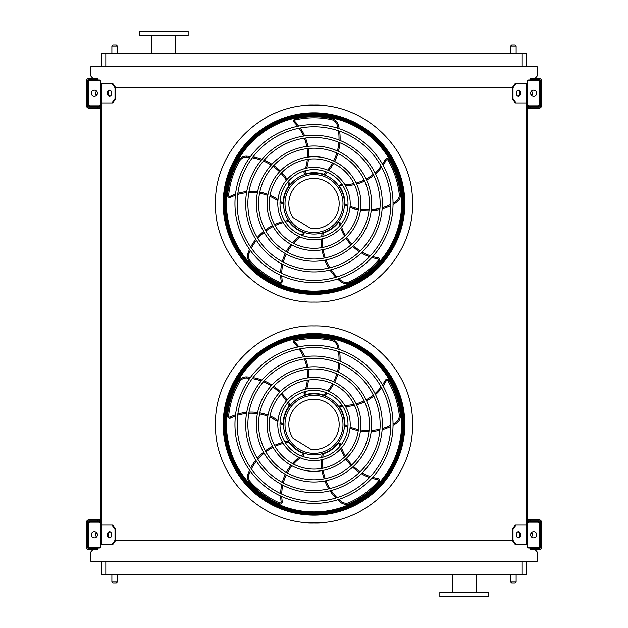 <?xml version="1.0" encoding="UTF-8"?>
<svg xmlns="http://www.w3.org/2000/svg" width="628" height="628" viewBox="0 0 628 628"><rect width="100%" height="100%" fill="white"/><g stroke="black" fill="none" stroke-linecap="round" stroke-linejoin="round"><path stroke-width="0.94" d="M526.609 561.275L526.609 574.965L101.391 574.965L101.391 561.275M92.803 549.681L90.793 552.004L90.793 561.275L537.207 561.275L537.207 552.004L535.197 549.681M527.057 83.281L516.13 83.281L513.005 87.7L114.995 87.7L111.87 83.281L100.943 83.281M111.87 103.157L114.995 98.737L115.78 98.737L112.655 103.157L100.943 103.157L100.943 524.843L112.655 524.843L115.78 529.263L114.995 529.263L111.87 524.843M101.83 103.157L101.83 524.843M516.13 103.157L515.345 103.157L512.22 98.737L513.005 98.737L516.13 103.157L527.057 103.157L527.057 524.843L516.13 524.843L513.005 529.263L512.22 529.263L512.22 540.3L513.005 540.3L516.13 544.719L515.345 544.719L512.22 540.3L115.78 540.3L115.78 529.263M526.17 103.157L526.17 524.843M94.239 548.024L93.76 548.582M534.24 548.582L533.761 548.024M535.197 78.319L537.207 75.996L537.207 66.725L90.793 66.725L90.793 75.996L92.803 78.319M93.76 79.418L94.239 79.968M533.761 79.968L534.24 79.418M101.391 66.725L101.391 53.035L105.802 53.035L105.802 66.725M522.198 66.725L522.198 53.035L105.802 53.035M522.198 53.035L526.609 53.035L526.609 66.725M464.131 596.6L488.419 596.6L488.419 592.188L439.843 592.188L439.843 596.6L464.131 596.6M188.157 31.4L139.581 31.4L139.581 35.812L188.157 35.812L188.157 31.4M175.793 35.812L175.793 53.035M510.603 574.965L510.603 581.811L516.122 581.811L516.122 574.965M515.023 582.91L511.71 582.91L515.023 582.91L516.122 581.811M111.878 574.965L111.878 581.811L117.397 581.811L117.397 574.965M116.29 582.91L112.977 582.91L116.29 582.91L117.397 581.811M515.023 45.09L511.71 45.09L515.023 45.09L516.122 46.189L516.122 53.035M116.29 45.09L112.977 45.09L116.29 45.09L117.397 46.189L117.397 53.035M99.177 548.032A1.766 1.766 0 0 0 100.943 546.266L100.943 523.297A1.766 1.766 0 0 0 99.177 521.538L89.906 521.538A1.766 1.766 0 0 0 88.14 523.297L88.14 527.057L88.799 527.057L88.799 523.297M88.807 523.297A1.107 1.107 0 0 1 89.906 522.198L99.177 522.198A1.107 1.107 0 0 1 100.284 523.297L100.284 546.266A1.107 1.107 0 0 1 99.177 547.365L89.906 547.365A1.107 1.107 0 0 1 88.807 546.266L88.799 542.506L88.14 542.506L88.14 546.266A1.766 1.766 0 0 0 89.906 548.032M89.906 548.024L99.177 548.024M88.807 527.057L88.807 542.506M94.326 537.874A3.093 3.093 0 0 0 97.002 533.235A3.093 3.093 0 0 0 91.649 533.235A3.093 3.093 0 0 0 94.326 537.874M109.924 537.819A3.093 2.182 90 0 1 108.126 534.781A3.093 2.182 90 0 1 109.924 531.743M111.87 544.719L114.995 540.3L115.78 540.3L112.655 544.719L100.943 544.719M114.995 540.3L114.995 529.263M111.721 534.781A3.093 2.182 90 0 1 109.531 537.874A3.093 2.182 90 0 1 107.349 534.781A3.093 2.182 90 0 1 109.531 531.688A3.093 2.182 90 0 1 111.721 534.781M527.057 523.297L527.057 546.266A1.766 1.766 0 0 0 528.823 548.024L538.094 548.024A1.766 1.766 0 0 0 539.86 546.266L539.86 542.506L539.201 542.506L539.201 546.266A1.107 1.107 0 0 1 538.094 547.365L528.823 547.365A1.107 1.107 0 0 1 527.716 546.266L527.716 523.297A1.107 1.107 0 0 1 528.823 522.198L538.094 522.198A1.107 1.107 0 0 1 539.201 523.297L539.201 527.057L539.86 527.057L539.86 523.297A1.766 1.766 0 0 0 538.094 521.538L528.823 521.538A1.766 1.766 0 0 0 527.057 523.297M539.201 542.506L539.201 527.057M533.674 537.874A3.093 3.093 0 0 0 536.351 533.235A3.093 3.093 0 0 0 530.998 533.235A3.093 3.093 0 0 0 533.674 537.874M527.057 544.719L516.13 544.719M520.651 534.781A3.093 2.182 -90 0 1 518.469 537.874A3.093 2.182 -90 0 1 516.279 534.781A3.093 2.182 -90 0 1 518.469 531.688A3.093 2.182 -90 0 1 520.651 534.781M513.005 540.3L513.005 529.263M518.076 531.743A3.093 2.182 -90 0 1 519.874 534.781A3.093 2.182 -90 0 1 518.076 537.819M512.22 529.263L515.345 524.843L516.13 524.843M527.057 81.734L527.057 104.695A1.766 1.766 0 0 0 528.823 106.462L538.094 106.462A1.766 1.766 0 0 0 539.86 104.695L539.86 100.943L539.201 100.943L539.201 104.695A1.107 1.107 0 0 1 538.094 105.802L528.823 105.802A1.107 1.107 0 0 1 527.716 104.695L527.716 81.734A1.107 1.107 0 0 1 528.823 80.635L538.094 80.635A1.107 1.107 0 0 1 539.201 81.734L539.201 85.494L539.86 85.494L539.86 81.734A1.766 1.766 0 0 0 538.094 79.968L528.823 79.968A1.766 1.766 0 0 0 527.057 81.734M539.201 100.943L539.201 85.494M533.674 96.312A3.093 3.093 0 0 0 536.351 91.672A3.093 3.093 0 0 0 530.998 91.672A3.093 3.093 0 0 0 533.674 96.312M520.651 93.219A3.093 2.182 -90 0 1 518.469 96.312A3.093 2.182 -90 0 1 516.279 93.219A3.093 2.182 -90 0 1 518.469 90.126A3.093 2.182 -90 0 1 520.651 93.219M513.005 98.737L513.005 87.7M512.22 98.737L512.22 87.7L515.345 83.281L516.13 83.281M518.076 90.181A3.093 2.182 -90 0 1 519.874 93.219A3.093 2.182 -90 0 1 518.076 96.257M88.807 81.734A1.107 1.107 0 0 1 89.906 80.635L99.177 80.635A1.107 1.107 0 0 1 100.284 81.734L100.284 104.703A1.107 1.107 0 0 1 99.177 105.802L89.906 105.802A1.107 1.107 0 0 1 88.807 104.703L88.799 100.943L88.14 100.943L88.14 104.703A1.766 1.766 0 0 0 89.906 106.462L99.177 106.462A1.766 1.766 0 0 0 100.943 104.703L100.943 81.734A1.766 1.766 0 0 0 99.177 79.976L89.906 79.976A1.766 1.766 0 0 0 88.14 81.734L88.14 85.494L88.799 85.494L88.799 81.734M88.807 85.494L88.807 100.943M94.326 96.312A3.093 3.093 0 0 0 97.002 91.672A3.093 3.093 0 0 0 91.649 91.672A3.093 3.093 0 0 0 94.326 96.312M109.924 96.257A3.093 2.182 90 0 1 108.126 93.219A3.093 2.182 90 0 1 109.924 90.181M111.87 83.281L112.655 83.281L115.78 87.7L115.78 98.737M114.995 98.737L114.995 87.7M111.721 93.219A3.093 2.182 90 0 1 109.531 96.312A3.093 2.182 90 0 1 107.349 93.219A3.093 2.182 90 0 1 109.531 90.126A3.093 2.182 90 0 1 111.721 93.219M530.99 536.304A1.546 1.546 0 0 0 532.787 534.915A1.546 1.546 0 0 0 530.99 533.258M530.37 519.882L530.37 520.981L539.201 520.981A1.107 1.107 0 0 1 540.3 522.088L540.3 547.475A1.107 1.107 0 0 1 539.201 548.582L530.37 548.582L530.37 549.681L539.201 549.681A2.206 2.206 0 0 0 541.407 547.475L541.407 522.088A2.206 2.206 0 0 0 539.201 519.882L530.37 519.882M97.638 520.981L97.638 519.882L88.799 519.882A2.206 2.206 0 0 0 86.593 522.088L86.593 547.475A2.206 2.206 0 0 0 88.799 549.681L97.638 549.681L97.638 548.582L88.799 548.582A1.107 1.107 0 0 1 87.7 547.475L87.7 522.088A1.107 1.107 0 0 1 88.799 520.981L100.943 520.981M527.057 520.981L530.37 520.981M97.638 519.882L100.943 519.882M527.057 519.882L530.362 519.882M97.01 533.258A1.546 1.546 0 0 0 95.213 534.915A1.546 1.546 0 0 0 97.01 536.304M530.37 107.019L530.37 108.118L539.201 108.118A2.206 2.206 0 0 0 541.407 105.912L541.407 80.525A2.206 2.206 0 0 0 539.201 78.319L530.37 78.319L530.37 79.418L539.201 79.418A1.107 1.107 0 0 1 540.3 80.525L540.3 105.912A1.107 1.107 0 0 1 539.201 107.019L527.057 107.019M88.807 79.418L97.638 79.418L97.638 78.319L88.807 78.319A2.206 2.206 0 0 0 86.593 80.525L86.593 105.912A2.206 2.206 0 0 0 88.807 108.118L97.638 108.118L97.638 107.019L88.807 107.019A1.107 1.107 0 0 1 87.7 105.912L87.7 80.525A1.107 1.107 0 0 1 88.807 79.418M100.943 107.019L97.63 107.019M100.943 108.118L97.63 108.118M530.37 108.118L527.057 108.118M530.99 94.742A1.546 1.546 0 0 0 532.787 93.352A1.546 1.546 0 0 0 530.99 91.696M97.01 91.696A1.546 1.546 0 0 0 95.213 93.352A1.546 1.546 0 0 0 97.01 94.742M314 515.093A90.699 90.699 0 0 0 392.547 379.037A90.699 90.699 0 0 0 235.453 379.037A90.699 90.699 0 0 0 314 515.093M314 501.223A76.836 76.836 0 0 0 380.537 385.977A76.836 76.836 0 0 0 247.463 385.977A76.836 76.836 0 0 0 314 501.223M314 503.428A79.042 79.042 0 0 0 382.452 384.87A79.042 79.042 0 0 0 245.548 384.87A79.042 79.042 0 0 0 314 503.428M314 490.515A66.121 66.121 0 0 0 371.266 391.33A66.121 66.121 0 0 0 256.734 391.33A66.121 66.121 0 0 0 314 490.515M314 492.721A68.334 68.334 0 0 0 373.173 390.224A68.334 68.334 0 0 0 254.827 390.224A68.334 68.334 0 0 0 314 492.721M314 479.808A55.413 55.413 0 0 0 361.995 396.684A55.413 55.413 0 0 0 266.005 396.684A55.413 55.413 0 0 0 314 479.808M314 482.014A57.627 57.627 0 0 0 363.902 395.577A57.627 57.627 0 0 0 264.098 395.577A57.627 57.627 0 0 0 314 482.014M314 469.1A44.706 44.706 0 0 0 352.716 402.038A44.706 44.706 0 0 0 275.284 402.038A44.706 44.706 0 0 0 314 469.1M314 471.306A46.919 46.919 0 0 0 354.632 400.931A46.919 46.919 0 0 0 273.368 400.931A46.919 46.919 0 0 0 314 471.306M314 458.393A33.998 33.998 0 0 0 343.445 407.391A33.998 33.998 0 0 0 284.555 407.391A33.998 33.998 0 0 0 314 458.393M314 460.599A36.212 36.212 0 0 0 345.361 406.285A36.212 36.212 0 0 0 282.639 406.285A36.212 36.212 0 0 0 314 460.599M305.922 391.362A47.304 47.304 0 0 1 304.611 394.674L304.023 393.238L304.611 394.674A1.107 1.107 0 0 0 305.349 394.714A30.913 30.913 0 0 1 323.828 395.083L324.087 395.177M327.267 393.081A51.229 51.229 0 0 1 324.982 395.499L323.828 395.083A50.122 50.122 0 0 0 326.175 392.649M339.214 349.482A51.229 51.229 0 0 0 338.327 345.636A8.831 8.831 0 0 0 331.592 339.316A86.876 86.876 0 0 0 295.388 339.528A2.206 2.206 0 0 0 294.281 343.233A46.197 46.197 0 0 1 297.648 347.064M299.101 349.019A46.197 46.197 0 0 1 303.544 356.861M304.415 358.965A46.197 46.197 0 0 1 306.754 367.223M307.1 369.405A46.197 46.197 0 0 1 307.461 377.93M307.288 380.191A46.197 46.197 0 0 1 305.475 389.203M304.619 391.707A46.197 46.197 0 0 1 304.023 393.238M328.75 391.322A51.229 51.229 0 0 0 333.578 384.195M334.622 382.248A51.229 51.229 0 0 0 337.817 374.351M338.437 372.208A51.229 51.229 0 0 0 339.944 363.565M340.093 361.233A51.229 51.229 0 0 0 339.63 351.963M342.912 406.504A47.304 47.304 0 0 1 339.363 406.277L340.549 405.272L339.363 406.277A1.107 1.107 0 0 0 339.552 406.999A30.913 30.913 0 0 1 344.905 424.685L344.905 424.96M347.873 427.33A51.229 51.229 0 0 1 344.874 425.91L344.905 424.685A50.122 50.122 0 0 0 347.951 426.161M393.034 425.227A51.229 51.229 0 0 0 396.417 423.186A8.831 8.831 0 0 0 400.35 414.833A86.876 86.876 0 0 0 388.952 380.466A2.206 2.206 0 0 0 385.09 380.56A46.197 46.197 0 0 1 382.491 384.94M381.078 386.934A46.197 46.197 0 0 1 374.995 393.583M373.26 395.059A46.197 46.197 0 0 1 366.132 399.832M364.161 400.837A46.197 46.197 0 0 1 356.162 403.812M353.964 404.354A46.197 46.197 0 0 1 344.835 405.405M342.181 405.374A46.197 46.197 0 0 1 340.549 405.272M350.008 428.202A51.229 51.229 0 0 0 358.274 430.596M360.448 430.981A51.229 51.229 0 0 0 368.95 431.585M371.179 431.507A51.229 51.229 0 0 0 379.861 430.266M382.122 429.685A51.229 51.229 0 0 0 390.804 426.381M314 454.86A30.466 30.466 0 0 0 340.384 409.158A30.466 30.466 0 0 0 287.616 409.158A30.466 30.466 0 0 0 314 454.86M339.952 446.359A47.304 47.304 0 0 1 339.065 442.913L340.384 443.729L339.065 442.913A1.107 1.107 0 0 0 338.437 443.313A30.913 30.913 0 0 1 323.271 453.879A50.122 50.122 0 0 0 322.808 457.231M321.669 457.514A51.229 51.229 0 0 1 322.093 454.225L323.271 453.879M337.629 499.817A51.229 51.229 0 0 0 340.611 502.4A8.831 8.831 0 0 0 349.772 503.562A86.876 86.876 0 0 0 378.935 482.1A2.206 2.206 0 0 0 377.656 478.458A46.197 46.197 0 0 1 372.679 477.343M370.355 476.613A46.197 46.197 0 0 1 362.144 472.876M360.205 471.691A46.197 46.197 0 0 1 353.462 466.376M351.9 464.822A46.197 46.197 0 0 1 346.601 458.134M345.408 456.211A46.197 46.197 0 0 1 341.585 447.85M340.8 445.315A46.197 46.197 0 0 1 340.384 443.729M321.497 459.814A51.229 51.229 0 0 0 321.779 468.417M322.086 470.608A51.229 51.229 0 0 0 324.142 478.874M324.904 480.977A51.229 51.229 0 0 0 328.766 488.843M330.014 490.821A51.229 51.229 0 0 0 335.839 498.051M301.126 455.857A47.304 47.304 0 0 1 304.125 453.95L303.756 455.457L304.125 453.95A1.107 1.107 0 0 0 303.552 453.479A30.913 30.913 0 0 1 288.825 442.324A50.122 50.122 0 0 0 285.489 442.913M284.869 441.924A51.229 51.229 0 0 1 288.134 441.311L288.825 442.324M249.567 470.168A51.229 51.229 0 0 0 248.029 473.81A8.831 8.831 0 0 0 249.763 482.877A86.876 86.876 0 0 0 279.177 503.986A2.206 2.206 0 0 0 282.247 501.639A46.197 46.197 0 0 1 281.776 496.56M281.752 494.126A46.197 46.197 0 0 1 282.765 485.169M283.299 482.956A46.197 46.197 0 0 1 286.258 474.901M287.263 472.931A46.197 46.197 0 0 1 291.981 465.819M293.449 464.092A46.197 46.197 0 0 1 300.215 457.875M302.382 456.344A46.197 46.197 0 0 1 303.756 455.457M282.631 442.473A51.229 51.229 0 0 0 274.538 445.401M272.544 446.367A51.229 51.229 0 0 0 265.322 450.873M263.556 452.246A51.229 51.229 0 0 0 257.26 458.354M255.769 460.151A51.229 51.229 0 0 0 250.69 467.923M280.096 421.867A47.304 47.304 0 0 1 282.836 424.135L281.289 424.253L282.836 424.135A1.107 1.107 0 0 0 283.102 423.445A30.913 30.913 0 0 1 289.17 405.986A50.122 50.122 0 0 0 287.569 403.003M288.323 402.101A51.229 51.229 0 0 1 289.916 405.013L289.17 405.986M250.548 377.263A51.229 51.229 0 0 0 246.616 376.918A8.831 8.831 0 0 0 238.522 381.369A86.876 86.876 0 0 0 227.54 415.869A2.206 2.206 0 0 0 230.719 418.06A46.197 46.197 0 0 1 235.406 416.05M237.714 415.265A46.197 46.197 0 0 1 246.545 413.467M248.814 413.287A46.197 46.197 0 0 1 257.394 413.616M259.576 413.962A46.197 46.197 0 0 1 267.795 416.254M269.891 417.11A46.197 46.197 0 0 1 277.898 421.624M280.017 423.209A46.197 46.197 0 0 1 281.289 424.253M287.114 400.138A51.229 51.229 0 0 0 281.823 393.348M280.292 391.754A51.229 51.229 0 0 0 273.777 386.275M271.916 385.027A51.229 51.229 0 0 0 264.168 380.921M262.002 380.058A51.229 51.229 0 0 0 253.037 377.632M314 453.377A28.982 28.982 0 0 0 339.104 409.896A28.982 28.982 0 0 0 288.896 409.896A28.982 28.982 0 0 0 314 453.377M310.986 449.381A25.167 25.167 0 0 0 338.994 421.451A25.167 25.167 0 0 0 305.271 400.782A25.167 25.167 0 0 0 293.103 438.423L310.986 449.381M257.409 353.313L256.97 353.666M258.964 352.182L258.924 352.135A90.848 90.848 0 0 0 241.749 369.311L241.788 369.358M242.926 480.977L243.279 481.417M241.788 479.423L241.749 479.47A90.848 90.848 0 0 0 258.924 496.646L258.964 496.599M385.074 367.804L384.721 367.364M386.212 369.358L386.251 369.311A90.848 90.848 0 0 0 369.076 352.135L369.036 352.182M370.591 495.468L371.03 495.115M369.036 496.599L369.076 496.646A90.848 90.848 0 0 0 386.251 479.47L386.212 479.423M314 334.018A90.377 90.377 0 0 1 392.264 469.579A90.377 90.377 0 0 1 235.736 469.579A90.377 90.377 0 0 1 314 334.018M314 514.615A90.228 90.228 0 0 0 404.228 424.387A90.228 90.228 0 0 0 314 334.167A90.228 90.228 0 0 0 223.772 424.387A90.228 90.228 0 0 0 314 514.615M314 334.496A89.898 89.898 0 0 1 391.856 469.336A89.898 89.898 0 0 1 236.144 469.336A89.898 89.898 0 0 1 314 334.496M314 336.851A87.543 87.543 0 0 0 238.185 468.158A87.543 87.543 0 0 0 389.815 468.158A87.543 87.543 0 0 0 314 336.851A87.543 87.543 0 0 0 238.185 468.158A87.543 87.543 0 0 0 389.815 468.158A87.543 87.543 0 0 0 314 336.851M314 294.312A90.699 90.699 0 0 0 392.547 158.256A90.699 90.699 0 0 0 235.453 158.256A90.699 90.699 0 0 0 314 294.312M314 280.441A76.836 76.836 0 0 0 380.537 165.195A76.836 76.836 0 0 0 247.463 165.195A76.836 76.836 0 0 0 314 280.441M314 282.647A79.042 79.042 0 0 0 382.452 164.089A79.042 79.042 0 0 0 245.548 164.089A79.042 79.042 0 0 0 314 282.647M314 269.734A66.121 66.121 0 0 0 371.266 170.549A66.121 66.121 0 0 0 256.734 170.549A66.121 66.121 0 0 0 314 269.734M314 271.94A68.334 68.334 0 0 0 373.173 169.442A68.334 68.334 0 0 0 254.827 169.442A68.334 68.334 0 0 0 314 271.94M314 259.026A55.413 55.413 0 0 0 361.995 175.903A55.413 55.413 0 0 0 266.005 175.903A55.413 55.413 0 0 0 314 259.026M314 261.232A57.627 57.627 0 0 0 363.902 174.796A57.627 57.627 0 0 0 264.098 174.796A57.627 57.627 0 0 0 314 261.232M314 248.319A44.706 44.706 0 0 0 352.716 181.257A44.706 44.706 0 0 0 275.284 181.257A44.706 44.706 0 0 0 314 248.319M314 250.525A46.919 46.919 0 0 0 354.632 180.15A46.919 46.919 0 0 0 273.368 180.15A46.919 46.919 0 0 0 314 250.525M314 237.612A33.998 33.998 0 0 0 343.445 186.61A33.998 33.998 0 0 0 284.555 186.61A33.998 33.998 0 0 0 314 237.612M314 239.817A36.212 36.212 0 0 0 345.361 185.503A36.212 36.212 0 0 0 282.639 185.503A36.212 36.212 0 0 0 314 239.817M305.922 170.581A47.304 47.304 0 0 1 304.611 173.893L304.023 172.457L304.611 173.893A1.107 1.107 0 0 0 305.349 173.932A30.913 30.913 0 0 1 323.828 174.301L324.087 174.396M327.267 172.3A51.229 51.229 0 0 1 324.982 174.717L323.828 174.301A50.122 50.122 0 0 0 326.175 171.868M339.214 128.701A51.229 51.229 0 0 0 338.327 124.854A8.831 8.831 0 0 0 331.592 118.535A86.876 86.876 0 0 0 295.388 118.747A2.206 2.206 0 0 0 294.281 122.452A46.197 46.197 0 0 1 297.648 126.283M299.101 128.238A46.197 46.197 0 0 1 303.544 136.08M304.415 138.184A46.197 46.197 0 0 1 306.754 146.442M307.1 148.624A46.197 46.197 0 0 1 307.461 157.149M307.288 159.41A46.197 46.197 0 0 1 305.475 168.422M304.619 170.926A46.197 46.197 0 0 1 304.023 172.457M328.75 170.541A51.229 51.229 0 0 0 333.578 163.413M334.622 161.467A51.229 51.229 0 0 0 337.817 153.57M338.437 151.427A51.229 51.229 0 0 0 339.944 142.784M340.093 140.452A51.229 51.229 0 0 0 339.63 131.181M342.912 185.723A47.304 47.304 0 0 1 339.363 185.496L340.549 184.491L339.363 185.496A1.107 1.107 0 0 0 339.552 186.218A30.913 30.913 0 0 1 344.905 203.904A50.122 50.122 0 0 0 347.951 205.38M347.873 206.549A51.229 51.229 0 0 1 344.874 205.128L344.905 203.904M393.034 204.445A51.229 51.229 0 0 0 396.417 202.404A8.831 8.831 0 0 0 400.35 194.052A86.876 86.876 0 0 0 388.952 159.685A2.206 2.206 0 0 0 385.09 159.779A46.197 46.197 0 0 1 382.491 164.159M381.078 166.153A46.197 46.197 0 0 1 374.995 172.802M373.26 174.278A46.197 46.197 0 0 1 366.132 179.051M364.161 180.055A46.197 46.197 0 0 1 356.162 183.031M353.964 183.572A46.197 46.197 0 0 1 344.835 184.624M342.181 184.593A46.197 46.197 0 0 1 340.549 184.491M350.008 207.421A51.229 51.229 0 0 0 358.274 209.815M360.448 210.199A51.229 51.229 0 0 0 368.95 210.804M371.179 210.725A51.229 51.229 0 0 0 379.861 209.485M382.122 208.904A51.229 51.229 0 0 0 390.804 205.599M314 234.079A30.466 30.466 0 0 0 340.384 188.376A30.466 30.466 0 0 0 287.616 188.376A30.466 30.466 0 0 0 314 234.079M339.952 225.578A47.304 47.304 0 0 1 339.065 222.131L340.384 222.948L339.065 222.131A1.107 1.107 0 0 0 338.437 222.532A30.913 30.913 0 0 1 323.271 233.098A50.122 50.122 0 0 0 322.808 236.45M321.669 236.732A51.229 51.229 0 0 1 322.093 233.443L323.271 233.098M337.629 279.036A51.229 51.229 0 0 0 340.611 281.619A8.831 8.831 0 0 0 349.772 282.781A86.876 86.876 0 0 0 378.935 261.319A2.206 2.206 0 0 0 377.656 257.676A46.197 46.197 0 0 1 372.679 256.562M370.355 255.832A46.197 46.197 0 0 1 362.144 252.095M360.205 250.91A46.197 46.197 0 0 1 353.462 245.595M351.9 244.041A46.197 46.197 0 0 1 346.601 237.353M345.408 235.429A46.197 46.197 0 0 1 341.585 227.069M340.8 224.534A46.197 46.197 0 0 1 340.384 222.948M321.497 239.032A51.229 51.229 0 0 0 321.779 247.636M322.086 249.826A51.229 51.229 0 0 0 324.142 258.092M324.904 260.196A51.229 51.229 0 0 0 328.766 268.062M330.014 270.04A51.229 51.229 0 0 0 335.839 277.27M301.126 235.076A47.304 47.304 0 0 1 304.125 233.169L303.756 234.676L304.125 233.169A1.107 1.107 0 0 0 303.552 232.698A30.913 30.913 0 0 1 288.825 221.543A50.122 50.122 0 0 0 285.489 222.131M284.869 221.142A51.229 51.229 0 0 1 288.134 220.53L288.825 221.543M249.567 249.387A51.229 51.229 0 0 0 248.029 253.029A8.831 8.831 0 0 0 249.763 262.096A86.876 86.876 0 0 0 279.177 283.204A2.206 2.206 0 0 0 282.247 280.857A46.197 46.197 0 0 1 281.776 275.778M281.752 273.345A46.197 46.197 0 0 1 282.765 264.388M283.299 262.174A46.197 46.197 0 0 1 286.258 254.12M287.263 252.15A46.197 46.197 0 0 1 291.981 245.038M293.449 243.311A46.197 46.197 0 0 1 300.215 237.094M302.382 235.563A46.197 46.197 0 0 1 303.756 234.676M282.631 221.692A51.229 51.229 0 0 0 274.538 224.62M272.544 225.585A51.229 51.229 0 0 0 265.322 230.091M263.556 231.465A51.229 51.229 0 0 0 257.26 237.572M255.769 239.37A51.229 51.229 0 0 0 250.69 247.142M280.096 201.086A47.304 47.304 0 0 1 282.836 203.354L281.289 203.472L282.836 203.354A1.107 1.107 0 0 0 283.102 202.663A30.913 30.913 0 0 1 289.17 185.205A50.122 50.122 0 0 0 287.569 182.222M288.323 181.319A51.229 51.229 0 0 1 289.916 184.232L289.17 185.205M250.548 156.482A51.229 51.229 0 0 0 246.616 156.137A8.831 8.831 0 0 0 238.522 160.587A86.876 86.876 0 0 0 227.54 195.088A2.206 2.206 0 0 0 230.719 197.278A46.197 46.197 0 0 1 235.406 195.269M237.714 194.484A46.197 46.197 0 0 1 246.545 192.686M248.814 192.506A46.197 46.197 0 0 1 257.394 192.835M259.576 193.181A46.197 46.197 0 0 1 267.795 195.473M269.891 196.328A46.197 46.197 0 0 1 277.898 200.842M280.017 202.428A46.197 46.197 0 0 1 281.289 203.472M287.114 179.357A51.229 51.229 0 0 0 281.823 172.567M280.292 170.973A51.229 51.229 0 0 0 273.777 165.494M271.916 164.246A51.229 51.229 0 0 0 264.168 160.14M262.002 159.276A51.229 51.229 0 0 0 253.037 156.851M314 232.596A28.982 28.982 0 0 0 339.104 189.114A28.982 28.982 0 0 0 288.896 189.114A28.982 28.982 0 0 0 314 232.596M310.986 228.6A25.167 25.167 0 0 0 338.994 200.67A25.167 25.167 0 0 0 305.271 180.001A25.167 25.167 0 0 0 293.103 217.641L310.986 228.6M257.409 132.532L256.97 132.885M258.964 131.401L258.924 131.354A90.848 90.848 0 0 0 241.749 148.53L241.788 148.577M242.926 260.196L243.279 260.636M241.788 258.642L241.749 258.689A90.848 90.848 0 0 0 258.924 275.865L258.964 275.818M385.074 147.023L384.721 146.583M386.212 148.577L386.251 148.53A90.848 90.848 0 0 0 369.076 131.354L369.036 131.401M370.591 274.687L371.03 274.334M369.036 275.818L369.076 275.865A90.848 90.848 0 0 0 386.251 258.689L386.212 258.642M314 113.236A90.377 90.377 0 0 1 392.264 248.798A90.377 90.377 0 0 1 235.736 248.798A90.377 90.377 0 0 1 314 113.236M314 293.833A90.228 90.228 0 0 0 404.228 203.605A90.228 90.228 0 0 0 314 113.385A90.228 90.228 0 0 0 223.772 203.605A90.228 90.228 0 0 0 314 293.833M314 113.715A89.898 89.898 0 0 1 391.856 248.555A89.898 89.898 0 0 1 236.144 248.555A89.898 89.898 0 0 1 314 113.715M314 116.07A87.543 87.543 0 0 0 238.185 247.377A87.543 87.543 0 0 0 389.815 247.377A87.543 87.543 0 0 0 314 116.07A87.543 87.543 0 0 0 238.185 247.377A87.543 87.543 0 0 0 389.815 247.377A87.543 87.543 0 0 0 314 116.07M314 302.076C366.619 303.434 413.828 256.224 412.47 203.605C413.828 150.995 366.619 103.785 314 105.143C261.381 103.785 214.172 150.995 215.53 203.613C214.172 256.224 261.381 303.434 314 302.076M314 522.857C261.381 524.215 214.172 477.005 215.53 424.395C214.172 371.776 261.381 324.566 314 325.924C366.619 324.566 413.828 371.776 412.47 424.387C413.828 477.005 366.619 524.215 314 522.857M105.802 561.275L105.802 574.965M522.198 574.965L522.198 561.275M516.122 46.189L510.603 46.189L510.603 53.035M117.397 46.189L111.878 46.189L111.878 53.035M101.595 544.719L101.595 524.843M526.405 544.719L526.405 524.843M526.405 103.157L526.405 83.281M101.595 103.157L101.595 83.281M99.742 520.981L99.742 519.882M528.258 107.019L528.258 108.118M285.913 510.729L314 515.18A90.785 90.785 0 0 0 392.626 378.998A90.785 90.785 0 0 0 235.374 378.998A90.785 90.785 0 0 0 314 515.18L342.849 510.47M327.698 390.875A50.122 50.122 0 0 0 332.581 383.724M333.625 381.777A50.122 50.122 0 0 0 336.812 373.888M337.417 371.737A50.122 50.122 0 0 0 338.869 363.125M339.002 360.794A50.122 50.122 0 0 0 338.453 351.554M338.013 349.089A50.122 50.122 0 0 0 337.26 345.926A7.724 7.724 0 0 0 331.372 340.392A85.777 85.777 0 0 0 295.623 340.611A1.107 1.107 0 0 0 295.074 342.464A47.304 47.304 0 0 1 298.857 346.813M300.294 348.791A47.304 47.304 0 0 1 304.682 356.696M305.546 358.808A47.304 47.304 0 0 1 307.853 367.097M308.199 369.28A47.304 47.304 0 0 1 308.576 377.789M308.419 380.034A47.304 47.304 0 0 1 306.707 388.92M294.281 343.233L295.074 342.464M295.388 339.528L295.623 340.611M331.592 339.316L331.372 340.392M338.327 345.636L337.26 345.926M350.11 427.064A50.122 50.122 0 0 0 358.415 429.497M360.59 429.882A50.122 50.122 0 0 0 369.083 430.478M371.313 430.392A50.122 50.122 0 0 0 379.956 429.112M382.209 428.516A50.122 50.122 0 0 0 390.828 425.14M393.042 423.955A50.122 50.122 0 0 0 395.813 422.267A7.724 7.724 0 0 0 399.251 414.951A85.777 85.777 0 0 0 388.002 381.023A1.107 1.107 0 0 0 386.071 381.07A47.304 47.304 0 0 1 383.096 386.016M381.659 387.994A47.304 47.304 0 0 1 375.497 394.612M373.754 396.08A47.304 47.304 0 0 1 366.587 400.837M364.625 401.841A47.304 47.304 0 0 1 356.641 404.825M354.459 405.374A47.304 47.304 0 0 1 345.479 406.497M385.09 380.56L386.071 381.07M388.952 380.466L388.002 381.023M400.35 414.833L399.251 414.951M396.417 423.186L395.813 422.267M322.619 459.555A50.122 50.122 0 0 0 322.871 468.213M323.177 470.403A50.122 50.122 0 0 0 325.233 478.654M326.003 480.75A50.122 50.122 0 0 0 329.888 488.576M331.152 490.531A50.122 50.122 0 0 0 337.032 497.69M338.837 499.425A50.122 50.122 0 0 0 341.302 501.544A7.724 7.724 0 0 0 349.317 502.557A85.777 85.777 0 0 0 378.111 481.37A1.107 1.107 0 0 0 377.467 479.549A47.304 47.304 0 0 1 371.847 478.246M369.523 477.492A47.304 47.304 0 0 1 361.328 473.677M359.389 472.476A47.304 47.304 0 0 1 352.653 467.13M351.091 465.568A47.304 47.304 0 0 1 345.785 458.903M344.591 456.996A47.304 47.304 0 0 1 340.745 448.8M377.656 478.458L377.467 479.549M378.935 482.1L378.111 481.37M349.772 503.562L349.317 502.557M340.611 502.4L341.302 501.544M283.22 443.454A50.122 50.122 0 0 0 275.064 446.367M273.078 447.332A50.122 50.122 0 0 0 265.864 451.846M264.105 453.22A50.122 50.122 0 0 0 257.865 459.343M256.397 461.14A50.122 50.122 0 0 0 251.404 468.943M250.313 471.196A50.122 50.122 0 0 0 249.065 474.203A7.724 7.724 0 0 0 250.58 482.139A85.777 85.777 0 0 0 279.625 502.973A1.107 1.107 0 0 0 281.156 501.796A47.304 47.304 0 0 1 280.653 496.049M280.653 493.608A47.304 47.304 0 0 1 281.752 484.635M282.294 482.422A47.304 47.304 0 0 1 285.3 474.36M286.297 472.389A47.304 47.304 0 0 1 291 465.285M292.444 463.558A47.304 47.304 0 0 1 299.054 457.372M282.247 501.639L281.156 501.796M279.177 503.986L279.625 502.973M249.763 482.877L250.58 482.139M248.029 473.81L249.065 474.203M286.352 401.009A50.122 50.122 0 0 0 281.069 394.156M279.531 392.563A50.122 50.122 0 0 0 273.015 387.091M271.163 385.851A50.122 50.122 0 0 0 263.415 381.8M261.248 380.961A50.122 50.122 0 0 0 252.283 378.629M249.803 378.284A50.122 50.122 0 0 0 246.561 378.025A7.724 7.724 0 0 0 239.48 381.918A85.777 85.777 0 0 0 228.639 415.979A1.107 1.107 0 0 0 230.233 417.078A47.304 47.304 0 0 1 235.539 414.825M237.863 414.064A47.304 47.304 0 0 1 246.741 412.337M249.018 412.172A47.304 47.304 0 0 1 257.606 412.533M259.796 412.879A47.304 47.304 0 0 1 267.999 415.155M270.087 415.995A47.304 47.304 0 0 1 278.016 420.368M230.719 418.06L230.233 417.078M227.54 415.869L228.639 415.979M238.522 381.369L239.48 381.918M246.616 376.918L246.561 378.025M314 514.191A89.804 89.804 0 0 1 224.196 424.387A89.804 89.804 0 0 1 314 334.591A89.804 89.804 0 0 1 403.804 424.387A89.804 89.804 0 0 1 314 514.191M314 335.47A88.925 88.925 0 0 0 236.992 468.849A88.925 88.925 0 0 0 391.009 468.849A88.925 88.925 0 0 0 314 335.47M314 335.964A88.422 88.422 0 0 1 390.577 468.606A88.422 88.422 0 0 1 237.423 468.606A88.422 88.422 0 0 1 314 335.964M285.913 289.948L314 294.399A90.785 90.785 0 0 0 392.626 158.217A90.785 90.785 0 0 0 235.374 158.217A90.785 90.785 0 0 0 314 294.399L342.849 289.689M327.698 170.094A50.122 50.122 0 0 0 332.581 162.942M333.625 160.996A50.122 50.122 0 0 0 336.812 153.106M337.417 150.956A50.122 50.122 0 0 0 338.869 142.344M339.002 140.013A50.122 50.122 0 0 0 338.453 130.773M338.013 128.308A50.122 50.122 0 0 0 337.26 125.145A7.724 7.724 0 0 0 331.372 119.61A85.777 85.777 0 0 0 295.623 119.83A1.107 1.107 0 0 0 295.074 121.683A47.304 47.304 0 0 1 298.857 126.032M300.294 128.01A47.304 47.304 0 0 1 304.682 135.915M305.546 138.027A47.304 47.304 0 0 1 307.853 146.316M308.199 148.498A47.304 47.304 0 0 1 308.576 157.008M308.419 159.253A47.304 47.304 0 0 1 306.707 168.139M294.281 122.452L295.074 121.683M295.388 118.747L295.623 119.83M331.592 118.535L331.372 119.61M338.327 124.854L337.26 125.145M350.11 206.282A50.122 50.122 0 0 0 358.415 208.716M360.59 209.1A50.122 50.122 0 0 0 369.083 209.697M371.313 209.611A50.122 50.122 0 0 0 379.956 208.331M382.209 207.735A50.122 50.122 0 0 0 390.828 204.359M393.042 203.174A50.122 50.122 0 0 0 395.813 201.486A7.724 7.724 0 0 0 399.251 194.17A85.777 85.777 0 0 0 388.002 160.242A1.107 1.107 0 0 0 386.071 160.289A47.304 47.304 0 0 1 383.096 165.235M381.659 167.213A47.304 47.304 0 0 1 375.497 173.83M373.754 175.298A47.304 47.304 0 0 1 366.587 180.055M364.625 181.06A47.304 47.304 0 0 1 356.641 184.043M354.459 184.593A47.304 47.304 0 0 1 345.479 185.715M385.09 159.779L386.071 160.289M388.952 159.685L388.002 160.242M400.35 194.052L399.251 194.17M396.417 202.404L395.813 201.486M322.619 238.773A50.122 50.122 0 0 0 322.871 247.432M323.177 249.622A50.122 50.122 0 0 0 325.233 257.873M326.003 259.968A50.122 50.122 0 0 0 329.888 267.795M331.152 269.75A50.122 50.122 0 0 0 337.032 276.909M338.837 278.644A50.122 50.122 0 0 0 341.302 280.763A7.724 7.724 0 0 0 349.317 281.776A85.777 85.777 0 0 0 378.111 260.589A1.107 1.107 0 0 0 377.467 258.767A47.304 47.304 0 0 1 371.847 257.464M369.523 256.711A47.304 47.304 0 0 1 361.328 252.896M359.389 251.695A47.304 47.304 0 0 1 352.653 246.349M351.091 244.787A47.304 47.304 0 0 1 345.785 238.122M344.591 236.214A47.304 47.304 0 0 1 340.745 228.019M377.656 257.676L377.467 258.767M378.935 261.319L378.111 260.589M349.772 282.781L349.317 281.776M340.611 281.619L341.302 280.763M283.22 222.673A50.122 50.122 0 0 0 275.064 225.585M273.078 226.551A50.122 50.122 0 0 0 265.864 231.065M264.105 232.439A50.122 50.122 0 0 0 257.865 238.561M256.397 240.359A50.122 50.122 0 0 0 251.404 248.162M250.313 250.415A50.122 50.122 0 0 0 249.065 253.422A7.724 7.724 0 0 0 250.58 261.358A85.777 85.777 0 0 0 279.625 282.192A1.107 1.107 0 0 0 281.156 281.014A47.304 47.304 0 0 1 280.653 275.268M280.653 272.827A47.304 47.304 0 0 1 281.752 263.854M282.294 261.641A47.304 47.304 0 0 1 285.3 253.579M286.297 251.608A47.304 47.304 0 0 1 291 244.504M292.444 242.777A47.304 47.304 0 0 1 299.054 236.591M282.247 280.857L281.156 281.014M279.177 283.204L279.625 282.192M249.763 262.096L250.58 261.358M248.029 253.029L249.065 253.422M286.352 180.228A50.122 50.122 0 0 0 281.069 173.375M279.531 171.782A50.122 50.122 0 0 0 273.015 166.31M271.163 165.07A50.122 50.122 0 0 0 263.415 161.019M261.248 160.179A50.122 50.122 0 0 0 252.283 157.848M249.803 157.502A50.122 50.122 0 0 0 246.561 157.243A7.724 7.724 0 0 0 239.48 161.137A85.777 85.777 0 0 0 228.639 195.198A1.107 1.107 0 0 0 230.233 196.297A47.304 47.304 0 0 1 235.539 194.044M237.863 193.283A47.304 47.304 0 0 1 246.741 191.556M249.018 191.391A47.304 47.304 0 0 1 257.606 191.752M259.796 192.097A47.304 47.304 0 0 1 267.999 194.374M270.087 195.214A47.304 47.304 0 0 1 278.016 199.586M230.719 197.278L230.233 196.297M227.54 195.088L228.639 195.198M238.522 160.587L239.48 161.137M246.616 156.137L246.561 157.243M314 293.409A89.804 89.804 0 0 1 224.196 203.605A89.804 89.804 0 0 1 314 113.809A89.804 89.804 0 0 1 403.804 203.605A89.804 89.804 0 0 1 314 293.409M314 114.689A88.925 88.925 0 0 0 236.992 248.068A88.925 88.925 0 0 0 391.009 248.068A88.925 88.925 0 0 0 314 114.689M314 115.183A88.422 88.422 0 0 1 390.577 247.825A88.422 88.422 0 0 1 237.423 247.825A88.422 88.422 0 0 1 314 115.183M476.055 592.188L476.055 574.965M452.207 592.188L452.207 574.965M151.945 35.812L151.945 53.035M111.878 46.189L112.977 45.09M510.603 46.189L511.71 45.09M111.878 581.811L112.977 582.91M510.603 581.811L511.71 582.91M355.362 505.21L375.607 491.08L391.22 472.138L401.143 449.852L404.777 425.815L401.904 401.685L392.681 379.092L377.671 359.671L357.882 344.913M345.533 339.253L316.85 333.649L288.644 337.22M273.863 342.959L253.139 357.018L237.133 376.078L226.951 398.615L223.223 422.966L226.182 447.419L235.649 470.262L251.051 489.816L271.327 504.52M355.362 284.429L375.607 270.299L391.22 251.357L401.143 229.071L404.777 205.034L401.904 180.903L392.681 158.311L377.671 138.89L357.882 124.132M345.533 118.472L316.85 112.867L288.644 116.439M273.863 122.177L253.139 136.237L237.133 155.297L226.951 177.834L223.223 202.185L226.182 226.637L235.649 249.481L251.051 269.035L271.327 283.738"/></g></svg>
